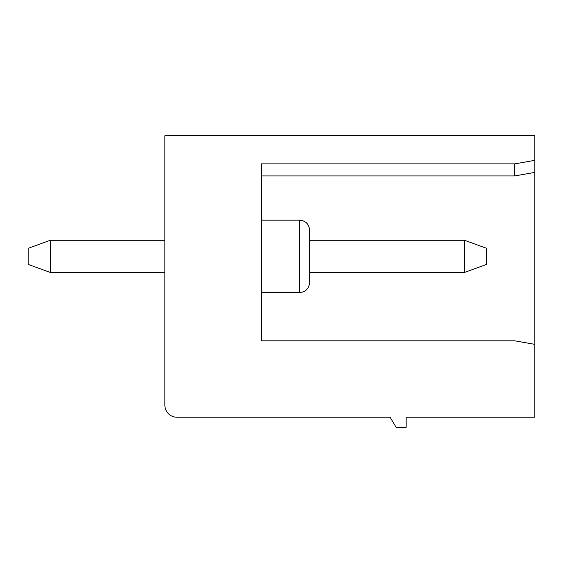 <?xml version="1.0" encoding="UTF-8"?>
<svg xmlns="http://www.w3.org/2000/svg" width="563" height="563" viewBox="0 0 563 563"><rect width="100%" height="100%" fill="white"/><g stroke="black" fill="none" stroke-linecap="round" stroke-linejoin="round"><path stroke-width="0.84" d="M406.162 417.225L534.85 417.225L534.85 172.391L514.744 175.938L514.744 163.875L534.85 160.328L534.85 135.725L164.882 135.725L164.882 405.156A12.062 12.062 0 0 0 176.944 417.225L390.082 417.225L396.113 427.275L406.162 427.275L406.162 417.225M534.85 160.328L534.85 172.391M514.744 163.875L261.394 163.875L261.394 340.819L514.744 340.819L534.85 344.359M464.496 272.45L486.594 264.406L486.594 248.325L464.496 240.281L464.496 272.45L309.65 272.45L309.65 282.506L309.65 230.225C308.996 224.067 305.646 220.71 299.593 220.175L261.394 220.175M164.882 240.281L50.248 240.281L28.15 248.325L28.15 264.406L50.248 272.45L164.882 272.45M261.394 340.819L261.394 292.556L299.593 292.556L299.593 220.175M309.65 272.45L309.65 240.281L464.496 240.281M50.248 240.281L50.248 272.45M261.394 175.938L514.744 175.938M299.593 292.556C305.646 292.021 308.996 288.671 309.65 282.506"/></g></svg>
